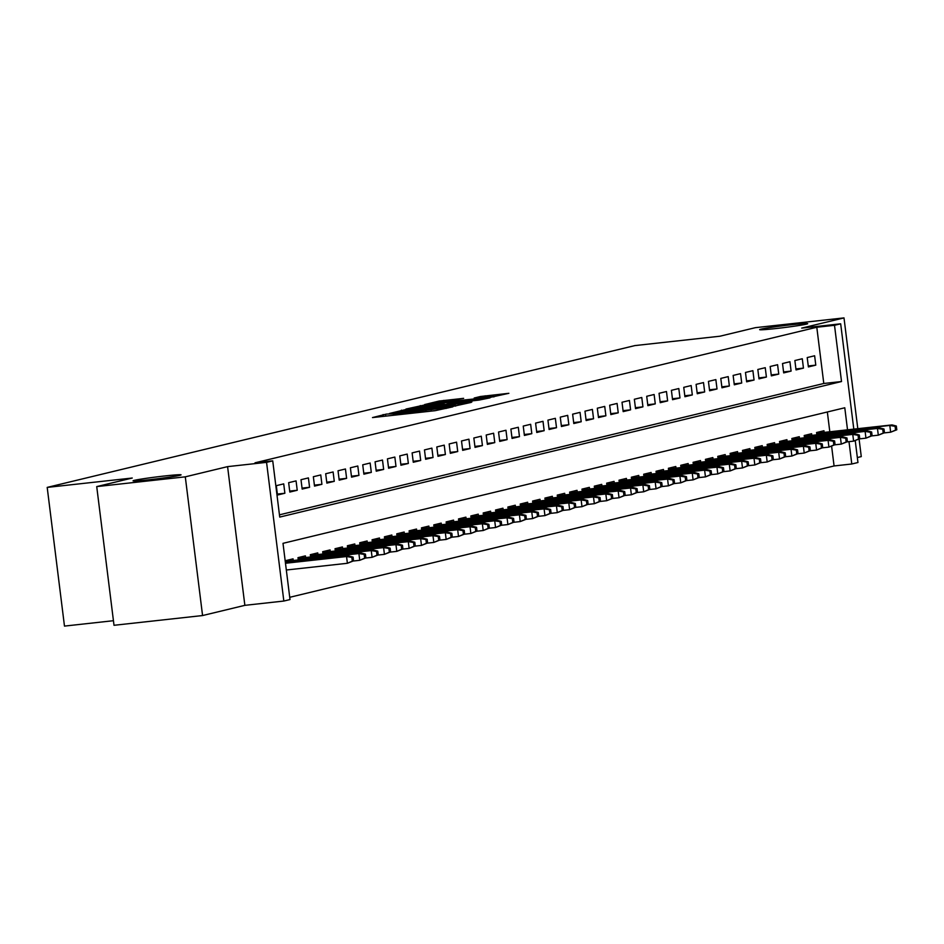 <?xml version="1.0" encoding="UTF-8"?>
<svg xmlns="http://www.w3.org/2000/svg" width="944" height="944" viewBox="0 0 944 944"><rect width="100%" height="100%" fill="white"/><g stroke="black" fill="none" stroke-linecap="round" stroke-linejoin="round"><path stroke-width="1.42" d="M386.379 414.086L372.491 417.578L435.09 410.687L452.79 406.852L398.769 413.566L386.379 414.086M775.756 328.559A24.202 0.968 -7.1 0 0 807.675 323.662A24.202 0.968 -7.1 0 0 791.568 324.748A24.202 0.968 -7.1 0 0 759.649 329.645A24.202 0.968 -7.1 0 0 775.756 328.559M149.164 479.753A24.202 0.968 -7.1 0 0 181.083 474.856A24.202 0.968 -7.1 0 0 164.964 475.941A24.202 0.968 -7.1 0 0 133.057 480.838A24.202 0.968 -7.1 0 0 149.164 479.753M463.634 398.344L439.125 401.047L424.611 404.575L489.688 397.507L508.875 393.306L480.508 396.492L474.183 398.038L493.783 396.268L480.685 398.274L432.871 403.265L463.634 398.344M279.459 514.834L823.793 383.488L816.796 327.249L834.508 325.302L840.679 323.816L853.801 429.131M96.725 486.597L185.295 476.838L202.571 615.547L114.012 625.294L96.725 486.597L132.231 478.03L47.2 487.399L634.911 345.587L719.93 336.217L755.424 327.662L843.995 317.904L801.716 328.111L840.679 323.816M202.571 615.547L244.862 605.34L227.587 466.631L185.295 476.838M227.587 466.631L266.562 462.348L272.733 460.849L279.731 517.088L841.517 381.529L834.508 325.302M816.796 327.249L255.022 462.808L272.733 460.849M406.121 409.46L389.4 413.496L451.987 406.604L471.186 402.404L406.121 409.46L406.262 410.593M405.979 409.047L424.965 404.917L490.03 397.861L479.021 400.079L448.943 403.56L444.683 404.61L447.149 404.445L471.882 401.943L405.991 409.141M857.341 457.557L861.27 456.601L859.087 439.043M857.801 428.694L843.995 317.904M283.719 483.871L276.309 485.664L277.477 495.034L284.876 493.252L283.719 483.871M296.062 480.897L288.652 482.679L289.82 492.06L297.23 490.266L296.062 480.897M308.405 477.912L300.994 479.705L302.163 489.075L309.573 487.293L308.405 477.912M320.759 474.938L313.349 476.732L314.517 486.101L321.916 484.307L320.759 474.938M333.102 471.965L325.692 473.746L326.86 483.116L334.27 481.334L333.102 471.965M345.445 468.979L338.035 470.773L339.203 480.142L346.613 478.348L345.445 468.979M357.8 466.006L350.389 467.787L351.557 477.157L358.956 475.375L357.8 466.006M370.142 463.02L362.732 464.814L363.9 474.183L371.311 472.389L370.142 463.02M382.485 460.047L375.075 461.828L376.243 471.198L383.653 469.416L382.485 460.047M394.84 457.061L387.429 458.855L388.598 468.224L395.996 466.43L394.84 457.061M407.183 454.088L399.772 455.869L400.94 465.239L408.351 463.457L407.183 454.088M419.525 451.102L412.115 452.896L413.283 462.265L420.694 460.471L419.525 451.102M431.88 448.129L424.47 449.91L425.638 459.28L433.036 457.498L431.88 448.129M444.223 445.143L436.812 446.937L437.981 456.306L445.391 454.524L444.223 445.143M456.566 442.17L449.155 443.951L450.323 453.332L457.734 451.539L456.566 442.17M468.92 439.184L461.51 440.978L462.678 450.347L470.077 448.565L468.92 439.184M481.263 436.211L473.853 437.992L475.021 447.373L482.431 445.58L481.263 436.211M493.606 433.225L486.195 435.019L487.364 444.388L494.774 442.606L493.606 433.225M505.96 430.252L498.55 432.033L499.718 441.414L507.117 439.621L505.96 430.252M518.303 427.266L510.893 429.06L512.061 438.429L519.471 436.647L518.303 427.266M530.646 424.293L523.236 426.074L524.404 435.455L531.814 433.662L530.646 424.293M543.001 421.319L535.59 423.101L536.758 432.47L544.157 430.688L543.001 421.319M555.343 418.334L547.933 420.127L549.101 429.496L556.512 427.703L555.343 418.334M567.686 415.36L560.276 417.142L561.444 426.511L568.854 424.729L567.686 415.36M580.041 412.375L572.63 414.168L573.799 423.537L581.197 421.744L580.041 412.375M592.384 409.401L584.973 411.183L586.141 420.552L593.552 418.77L592.384 409.401M604.726 406.416L597.316 408.209L598.484 417.578L605.895 415.785L604.726 406.416M617.081 403.442L609.671 405.224L610.839 414.593L618.237 412.811L617.081 403.442M629.424 400.457L622.013 402.25L623.182 411.619L630.592 409.826L629.424 400.457M641.767 397.483L634.356 399.265L635.524 408.634L642.935 406.852L641.767 397.483M654.121 394.498L646.711 396.291L647.879 405.66L655.278 403.879L654.121 394.498M666.464 391.524L659.054 393.306L660.222 402.687L667.632 400.893L666.464 391.524M678.807 388.539L671.396 390.332L672.565 399.701L679.975 397.92L678.807 388.539M691.161 385.565L683.751 387.347L684.919 396.728L692.318 394.934L691.161 385.565M703.504 382.58L696.094 384.373L697.262 393.742L704.672 391.961L703.504 382.58M715.847 379.606L708.437 381.388L709.605 390.769L717.015 388.975L715.847 379.606M728.202 376.621L720.791 378.414L721.959 387.783L729.37 386.002L728.202 376.621M740.544 373.647L733.134 375.429L734.302 384.81L741.713 383.016L740.544 373.647M752.887 370.673L745.477 372.455L746.645 381.824L754.055 380.043L752.887 370.673M765.242 367.688L757.831 369.482L759 378.851L766.41 377.057L765.242 367.688M777.585 364.714L770.174 366.496L771.342 375.865L778.753 374.084L777.585 364.714M789.927 361.729L782.517 363.523L783.685 372.892L791.096 371.098L789.927 361.729M802.282 358.755L794.872 360.537L796.04 369.906L803.45 368.125L802.282 358.755M808.383 366.933L815.793 365.139L814.625 355.77L807.214 357.564L808.383 366.933M289.725 597.304L834.071 465.958L831.629 446.323M829.811 431.774L827.345 411.985M285.926 562.919L285.643 560.642L293.053 558.848L293.254 560.5M298.28 559.945L297.985 557.656L305.396 555.874L305.608 557.515M310.623 556.96L310.34 554.683L317.75 552.889L317.951 554.541M322.966 553.986L322.683 551.697L330.093 549.915L330.294 551.556M335.321 551.013L335.026 548.724L342.436 546.93L342.648 548.582M347.663 548.027L347.38 545.738L354.791 543.956L354.991 545.597M360.006 545.054L359.723 542.765L367.133 540.971L367.334 542.623M372.361 542.068L372.066 539.779L379.476 537.997L379.689 539.638M384.704 539.095L384.42 536.806L391.831 535.012L392.031 536.664M397.046 536.109L396.763 533.82L404.174 532.038L404.374 533.69M409.401 533.136L409.106 530.847L416.516 529.053L416.729 530.705M421.744 530.15L421.461 527.861L428.871 526.079L429.072 527.731M434.087 527.177L433.803 524.888L441.214 523.106L441.414 524.746M446.441 524.191L446.146 521.914L453.557 520.12L453.769 521.772M458.784 521.218L458.501 518.929L465.911 517.147L466.112 518.787M471.127 518.232L470.844 515.955L478.254 514.161L478.455 515.813M483.481 515.259L483.186 512.97L490.597 511.188L490.809 512.828M495.824 512.273L495.541 509.996L502.951 508.202L503.152 509.854M508.167 509.3L507.884 507.011L515.294 505.229L515.495 506.869M520.522 506.314L520.227 504.037L527.637 502.243L527.849 503.895M532.864 503.341L532.581 501.052L539.992 499.27L540.192 500.91M545.207 500.367L544.924 498.078L552.334 496.284L552.535 497.936M557.562 497.382L557.267 495.093L564.677 493.311L564.89 494.951M569.905 494.408L569.621 492.119L577.032 490.325L577.232 491.977M582.247 491.423L581.964 489.134L589.375 487.352L589.575 488.992M594.602 488.449L594.307 486.16L601.717 484.366L601.93 486.018M606.945 485.464L606.662 483.175L614.072 481.393L614.273 483.045M619.288 482.49L619.004 480.201L626.415 478.407L626.615 480.059M631.642 479.505L631.359 477.216L638.758 475.434L638.97 477.086M643.985 476.531L643.702 474.242L651.112 472.46L651.313 474.1M656.328 473.546L656.045 471.268L663.455 469.475L663.656 471.127M668.682 470.572L668.399 468.283L675.798 466.501L676.01 468.141M681.025 467.587L680.742 465.309L688.152 463.516L688.353 465.168M693.368 464.613L693.085 462.324L700.495 460.542L700.696 462.182M705.723 461.628L705.439 459.35L712.838 457.557L713.05 459.209M718.065 458.654L717.782 456.365L725.193 454.583L725.393 456.223M730.408 455.669L730.125 453.391L737.535 451.598L737.736 453.25M742.763 452.695L742.48 450.406L749.878 448.624L750.091 450.264M755.106 449.722L754.822 447.432L762.233 445.639L762.433 447.291M767.448 446.736L767.165 444.447L774.576 442.665L774.776 444.305M779.803 443.763L779.52 441.473L786.918 439.68L787.131 441.332M792.146 440.777L791.863 438.488L799.273 436.706L799.474 438.346M804.489 437.804L804.205 435.514L811.616 433.721L811.816 435.373M816.843 434.818L816.56 432.529L823.959 430.747L824.171 432.399M47.2 487.399L64.475 626.096L113.433 620.704M855.252 440.742L857.954 462.513L851.783 464L848.998 441.65M834.071 465.958L851.783 464M847.523 429.815L844.786 407.773L282.999 543.331L290.009 599.558L283.837 601.045L266.562 462.348M244.862 605.34L283.837 601.045M823.793 383.488L841.517 381.529M284.876 493.252L277.359 494.078M297.23 490.266L289.702 491.092M309.573 487.293L302.045 488.119M321.916 484.307L314.399 485.145M334.27 481.334L326.742 482.16M346.613 478.348L339.085 479.186M358.956 475.375L351.439 476.201M371.311 472.389L363.782 473.227M383.653 469.416L376.125 470.242M395.996 466.43L388.48 467.268M408.351 463.457L400.822 464.283M420.694 460.471L413.165 461.309M433.036 457.498L425.52 458.324M445.391 454.524L437.863 455.35M457.734 451.539L450.205 452.365M470.077 448.565L462.56 449.391M482.431 445.58L474.903 446.406M494.774 442.606L487.246 443.432M507.117 439.621L499.6 440.447M519.471 436.647L511.943 437.473M531.814 433.662L524.286 434.488M544.157 430.688L536.64 431.514M556.512 427.703L548.983 428.541M568.854 424.729L561.326 425.555M581.197 421.744L573.681 422.582M593.552 418.77L586.023 419.596M605.895 415.785L598.366 416.623M618.237 412.811L610.721 413.637M630.592 409.826L623.064 410.664M642.935 406.852L635.406 407.678M655.278 403.879L647.761 404.705M667.632 400.893L660.104 401.719M679.975 397.92L672.447 398.746M692.318 394.934L684.801 395.76M704.672 391.961L697.144 392.787M717.015 388.975L709.487 389.801M729.37 386.002L721.841 386.828M741.713 383.016L734.184 383.842M754.055 380.043L746.527 380.869M766.41 377.057L758.882 377.895M778.753 374.084L771.224 374.91M791.096 371.098L783.567 371.936M803.45 368.125L795.922 368.951M815.793 365.139L808.265 365.977M393.329 412.729L455.563 405.483L410.097 410.144L393.329 412.729M427.29 405.778L414.192 407.796L420.812 407.348L444.282 404.02L427.29 405.778M353.54 560.866L353.08 557.113L351.841 557.408L352.313 561.161L353.54 560.866L347.392 563.285L346.554 556.535L348.773 556.004L285.454 562.978M351.841 557.408L346.554 556.535L285.489 563.261M352.313 561.161L347.392 563.285L286.327 570.011M348.773 556.004L353.08 557.113M365.894 557.88L365.422 554.128L364.183 554.435L364.655 558.175L365.894 557.88L359.747 560.311L358.897 553.562L361.127 553.019L285.725 561.326M364.183 554.435L358.897 553.562L285.761 561.609M364.655 558.175L359.747 560.311L353.198 561.031M361.127 553.019L365.422 554.128M378.237 554.907L377.765 551.154L376.538 551.449L376.998 555.202L378.237 554.907L372.089 557.326L371.252 550.576L373.47 550.045L298.08 558.352M376.538 551.449L371.252 550.576L298.115 558.636M376.998 555.202L372.089 557.326L365.54 558.046M373.47 550.045L377.765 551.154M390.58 551.921L390.12 548.181L388.881 548.476L389.353 552.216L390.58 551.921L384.432 554.352L383.594 547.603L385.813 547.06L310.423 555.367M388.881 548.476L383.594 547.603L310.458 555.65M389.353 552.216L384.432 554.352L377.895 555.072M385.813 547.06L390.12 548.181M402.935 548.948L402.463 545.195L401.224 545.49L401.696 549.243L402.935 548.948L396.787 551.367L395.937 544.617L398.167 544.086L322.765 552.393M401.224 545.49L395.937 544.617L322.801 552.677M401.696 549.243L396.787 551.367L390.238 552.087M398.167 544.086L402.463 545.195M415.277 545.962L414.805 542.222L413.578 542.517L414.038 546.257L415.277 545.962L409.13 548.393L408.292 541.644L410.51 541.101L335.12 549.408M413.578 542.517L408.292 541.644L335.155 549.703M414.038 546.257L409.13 548.393L402.581 549.113M410.51 541.101L414.805 542.222M427.62 542.989L427.16 539.236L425.921 539.531L426.393 543.284L427.62 542.989L421.472 545.408L420.635 538.658L422.853 538.127L347.463 546.434M425.921 539.531L420.635 538.658L347.498 546.718M426.393 543.284L421.472 545.408L414.935 546.128M422.853 538.127L427.16 539.236M439.975 540.003L439.503 536.263L438.264 536.558L438.736 540.31L439.975 540.003L433.827 542.434L432.977 535.685L435.208 535.142L359.806 543.449M438.264 536.558L432.977 535.685L359.841 543.744M438.736 540.31L433.827 542.434L427.278 543.154M435.208 535.142L439.503 536.263M452.318 537.03L451.846 533.277L450.618 533.572L451.079 537.325L452.318 537.03L446.17 539.449L445.332 532.699L447.55 532.168L372.16 540.475M450.618 533.572L445.332 532.699L372.196 540.759M451.079 537.325L446.17 539.449L439.621 540.169M447.55 532.168L451.846 533.277M464.66 534.044L464.2 530.304L462.961 530.599L463.433 534.351L464.66 534.044L458.513 536.475L457.675 529.726L459.893 529.183L384.503 537.49M462.961 530.599L457.675 529.726L384.538 537.785M463.433 534.351L458.513 536.475L451.975 537.195M459.893 529.183L464.2 530.304M477.015 531.071L476.543 527.318L475.304 527.613L475.776 531.366L477.015 531.071L470.867 533.49L470.018 526.74L472.248 526.209L396.846 534.516M475.304 527.613L470.018 526.74L396.881 534.8M475.776 531.366L470.867 533.49L464.318 534.21M472.248 526.209L476.543 527.318M489.358 528.085L488.886 524.345L487.659 524.64L488.119 528.392L489.358 528.085L483.21 530.516L482.372 523.767L484.591 523.236L409.2 531.531M487.659 524.64L482.372 523.767L409.236 531.826M488.119 528.392L483.21 530.516L476.661 531.236M484.591 523.236L488.886 524.345M501.701 525.112L501.24 521.359L500.001 521.666L500.473 525.407L501.701 525.112L495.553 527.531L494.715 520.793L496.933 520.25L421.543 528.557M500.001 521.666L494.715 520.793L421.579 528.841M500.473 525.407L495.553 527.531L489.016 528.251M496.933 520.25L501.24 521.359M514.055 522.126L513.583 518.386L512.344 518.681L512.816 522.433L514.055 522.126L507.907 524.557L507.058 517.808L509.288 517.277L433.886 525.572M512.344 518.681L507.058 517.808L433.921 525.867M512.816 522.433L507.907 524.557L501.358 525.277M509.288 517.277L513.583 518.386M526.398 519.153L525.926 515.4L524.699 515.707L525.159 519.448L526.398 519.153L520.25 521.572L519.412 514.834L521.631 514.291L446.241 522.598M524.699 515.707L519.412 514.834L446.276 522.882M525.159 519.448L520.25 521.572L513.701 522.303M521.631 514.291L525.926 515.4M538.741 516.179L538.281 512.427L537.042 512.722L537.514 516.474L538.741 516.179L532.593 518.598L531.755 511.849L533.974 511.318L458.583 519.613M537.042 512.722L531.755 511.849L458.619 519.908M537.514 516.474L532.593 518.598L526.056 519.318M533.974 511.318L538.281 512.427M551.095 513.194L550.623 509.441L549.384 509.748L549.856 513.489L551.095 513.194L544.948 515.613L544.098 508.875L546.328 508.332L470.926 516.639M549.384 509.748L544.098 508.875L470.962 516.923M549.856 513.489L544.948 515.613L538.399 516.344M546.328 508.332L550.623 509.441M563.438 510.22L562.966 506.468L561.739 506.763L562.199 510.515L563.438 510.22L557.29 512.639L556.453 505.89L558.671 505.359L483.281 513.666M561.739 506.763L556.453 505.89L483.316 513.949M562.199 510.515L557.29 512.639L550.741 513.359M558.671 505.359L562.966 506.468M575.781 507.235L575.321 503.482L574.082 503.789L574.554 507.53L575.781 507.235L569.633 509.666L568.795 502.916L571.014 502.373L495.624 510.68M574.082 503.789L568.795 502.916L495.659 510.964M574.554 507.53L569.633 509.666L563.096 510.385M571.014 502.373L575.321 503.482M588.136 504.261L587.664 500.509L586.425 500.804L586.897 504.556L588.136 504.261L581.988 506.68L581.138 499.931L583.368 499.4L507.966 507.707M586.425 500.804L581.138 499.931L508.002 507.99M586.897 504.556L581.988 506.68L575.439 507.4M583.368 499.4L587.664 500.509M600.478 501.276L600.006 497.523L598.779 497.83L599.239 501.571L600.478 501.276L594.331 503.707L593.493 496.957L595.711 496.414L520.321 504.721M598.779 497.83L593.493 496.957L520.356 505.005M599.239 501.571L594.331 503.707L587.782 504.426M595.711 496.414L600.006 497.523M612.821 498.302L612.361 494.55L611.122 494.845L611.594 498.597L612.821 498.302L606.673 500.721L605.836 493.972L608.054 493.441L532.664 501.748M611.122 494.845L605.836 493.972L532.699 502.031M611.594 498.597L606.673 500.721L600.136 501.441M608.054 493.441L612.361 494.55M625.176 495.317L624.704 491.576L623.465 491.871L623.937 495.612L625.176 495.317L619.028 497.748L618.178 490.998L620.409 490.455L545.007 498.762M623.465 491.871L618.178 490.998L545.042 499.057M623.937 495.612L619.028 497.748L612.479 498.467M620.409 490.455L624.704 491.576M637.519 492.343L637.047 488.591L635.819 488.886L636.28 492.638L637.519 492.343L631.371 494.762L630.533 488.013L632.751 487.482L557.361 495.789M635.819 488.886L630.533 488.013L557.397 496.072M636.28 492.638L631.371 494.762L624.822 495.482M632.751 487.482L637.047 488.591M649.861 489.358L649.401 485.617L648.162 485.912L648.634 489.665L649.861 489.358L643.714 491.789L642.876 485.039L645.094 484.496L569.704 492.803M648.162 485.912L642.876 485.039L569.739 493.098M648.634 489.665L643.714 491.789L637.176 492.508M645.094 484.496L649.401 485.617M662.216 486.384L661.744 482.632L660.505 482.927L660.977 486.679L662.216 486.384L656.068 488.803L655.219 482.054L657.449 481.523L582.047 489.83M660.505 482.927L655.219 482.054L582.082 490.113M660.977 486.679L656.068 488.803L649.519 489.523M657.449 481.523L661.744 482.632M674.559 483.399L674.087 479.658L672.86 479.953L673.32 483.706L674.559 483.399L668.411 485.83L667.573 479.08L669.792 478.537L594.401 486.844M672.86 479.953L667.573 479.08L594.437 487.139M673.32 483.706L668.411 485.83L661.862 486.549M669.792 478.537L674.087 479.658M686.902 480.425L686.441 476.673L685.202 476.968L685.674 480.72L686.902 480.425L680.754 482.844L679.916 476.095L682.134 475.564L606.744 483.871M685.202 476.968L679.916 476.095L606.78 484.154M685.674 480.72L680.754 482.844L674.217 483.564M682.134 475.564L686.441 476.673M699.256 477.44L698.784 473.699L697.545 473.994L698.017 477.747L699.256 477.44L693.108 479.871L692.259 473.121L694.489 472.59L619.087 480.885M697.545 473.994L692.259 473.121L619.122 481.18M698.017 477.747L693.108 479.871L686.559 480.59M694.489 472.59L698.784 473.699M711.599 474.466L711.127 470.714L709.9 471.009L710.36 474.761L711.599 474.466L705.451 476.885L704.613 470.147L706.832 469.605L631.442 477.912M709.9 471.009L704.613 470.147L631.477 478.195M710.36 474.761L705.451 476.885L698.902 477.605M706.832 469.605L711.127 470.714M723.942 471.481L723.482 467.74L722.243 468.035L722.715 471.788L723.942 471.481L717.794 473.912L716.956 467.162L719.175 466.631L643.784 474.926M722.243 468.035L716.956 467.162L643.82 475.221M722.715 471.788L717.794 473.912L711.257 474.631M719.175 466.631L723.482 467.74M736.296 468.507L735.824 464.755L734.585 465.062L735.057 468.802L736.296 468.507L730.149 470.926L729.299 464.188L731.529 463.646L656.127 471.953M734.585 465.062L729.299 464.188L656.163 472.236M735.057 468.802L730.149 470.926L723.6 471.646M731.529 463.646L735.824 464.755M748.639 465.534L748.167 461.781L746.94 462.076L747.4 465.829L748.639 465.534L742.491 467.953L741.654 461.203L743.872 460.672L668.482 468.967M746.94 462.076L741.654 461.203L668.517 469.262M747.4 465.829L742.491 467.953L735.942 468.672M743.872 460.672L748.167 461.781M760.982 462.548L760.522 458.796L759.283 459.103L759.755 462.843L760.982 462.548L754.834 464.967L753.996 458.229L756.215 457.687L680.825 465.994M759.283 459.103L753.996 458.229L680.86 466.277M759.755 462.843L754.834 464.967L748.297 465.699M756.215 457.687L760.522 458.796M773.337 459.575L772.865 455.822L771.626 456.117L772.098 459.87L773.337 459.575L767.189 461.994L766.339 455.244L768.569 454.713L693.167 463.02M771.626 456.117L766.339 455.244L693.203 463.303M772.098 459.87L767.189 461.994L760.64 462.713M768.569 454.713L772.865 455.822M785.679 456.589L785.207 452.837L783.98 453.144L784.44 456.884L785.679 456.589L779.532 459.02L778.694 452.27L780.912 451.728L705.522 460.035M783.98 453.144L778.694 452.27L705.557 460.318M784.44 456.884L779.532 459.02L772.983 459.74M780.912 451.728L785.207 452.837M798.022 453.616L797.562 449.863L796.323 450.158L796.795 453.911L798.022 453.616L791.874 456.035L791.037 449.285L793.255 448.754L717.865 457.061M796.323 450.158L791.037 449.285L717.9 457.344M796.795 453.911L791.874 456.035L785.337 456.754M793.255 448.754L797.562 449.863M810.377 450.63L809.905 446.878L808.666 447.185L809.138 450.925L810.377 450.63L804.229 453.061L803.379 446.311L805.61 445.769L730.208 454.076M808.666 447.185L803.379 446.311L730.243 454.359M809.138 450.925L804.229 453.061L797.68 453.781M805.61 445.769L809.905 446.878M822.72 447.657L822.248 443.904L821.02 444.199L821.481 447.952L822.72 447.657L816.572 450.076L815.734 443.326L817.952 442.795L742.562 451.102M821.02 444.199L815.734 443.326L742.598 451.385M821.481 447.952L816.572 450.076L810.035 450.795M817.952 442.795L822.248 443.904M835.062 444.671L834.602 440.931L833.363 441.226L833.835 444.966L835.062 444.671L828.915 447.102L828.077 440.352L830.295 439.81L754.905 448.117M833.363 441.226L828.077 440.352L754.94 448.412M833.835 444.966L828.915 447.102L822.377 447.822M830.295 439.81L834.602 440.931M847.417 441.698L846.945 437.945L845.706 438.24L846.178 441.993L847.417 441.698L841.269 444.117L840.42 437.367L842.65 436.836L767.248 445.143M845.706 438.24L840.42 437.367L767.283 445.426M846.178 441.993L841.269 444.117L834.72 444.836M842.65 436.836L846.945 437.945M859.76 438.712L859.288 434.972L858.061 435.267L858.521 439.019L859.76 438.712L853.612 441.143L852.774 434.393L854.993 433.851L779.602 442.158M858.061 435.267L852.774 434.393L779.638 442.453M858.521 439.019L853.612 441.143L847.075 441.863M854.993 433.851L859.288 434.972M872.103 435.739L871.642 431.986L870.403 432.281L870.875 436.034L872.103 435.739L865.955 438.158L865.117 431.408L867.335 430.877L791.945 439.184M870.403 432.281L865.117 431.408L791.981 439.467M870.875 436.034L865.955 438.158L859.418 438.877M867.335 430.877L871.642 431.986M884.457 432.753L883.985 429.013L882.746 429.308L883.218 433.06L884.457 432.753L878.309 435.184L877.46 428.434L879.69 427.892L804.288 436.199M882.746 429.308L877.46 428.434L804.323 436.494M883.218 433.06L878.309 435.184L871.76 435.904M879.69 427.892L883.985 429.013M896.8 429.78L896.328 426.027L895.101 426.322L895.561 430.075L896.8 429.78L890.652 432.199L889.814 425.449L892.033 424.918L816.643 433.225M895.101 426.322L889.814 425.449L816.678 433.508M895.561 430.075L890.652 432.199L884.115 432.918M892.033 424.918L896.328 426.027M383.335 416.387L383.099 414.558M447.857 408.056L447.786 407.442M415.667 412.823L415.443 411.006M393.695 415.242L393.554 414.133M398.911 414.664L398.769 413.566M413.979 413.012L413.779 411.407M426.027 411.678L425.897 410.581M431.243 411.112L431.113 410.003M446.193 408.457L446.123 407.843M401.566 411.218L401.436 410.144M420.41 406.64L420.281 405.59M425.107 406.038L424.965 404.917M444.187 404.988L444.069 404.091M480.626 397.436L480.508 396.492M485.334 396.917L485.192 395.807M439.255 402.097L439.125 401.047M443.951 401.483L443.81 400.374M385.825 416.115L385.648 414.676M418.168 412.552L417.991 411.112M455.645 406.121L455.563 405.483M444.4 404.964L444.282 404.02M493.865 396.94L493.783 396.268"/></g></svg>
